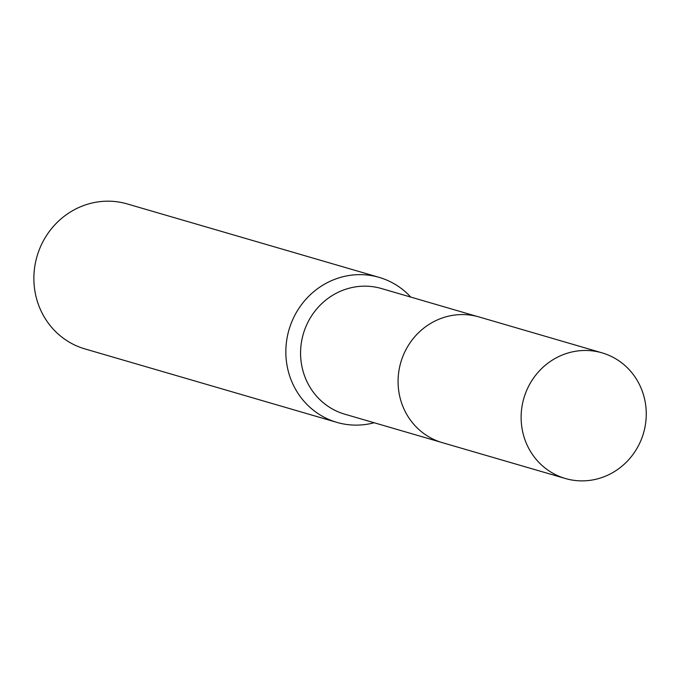 <?xml version="1.0" encoding="UTF-8"?>
<svg xmlns="http://www.w3.org/2000/svg" width="680" height="680" viewBox="0 0 680 680"><rect width="100%" height="100%" fill="white"/><g stroke="black" fill="none" stroke-linecap="round" stroke-linejoin="round"><path stroke-width="1.02" d="M477.317 316.489L381.463 288.541A65.45 62.313 106.3 0 0 306.043 326.298A65.45 62.313 106.3 0 0 330.709 408.008A65.45 62.313 106.3 0 0 344.828 414.205L440.683 442.153M410.779 297.092A75.514 71.901 106.3 0 0 395.454 284.537A75.514 71.901 106.3 0 0 379.168 277.38A75.514 71.901 106.3 0 0 292.145 320.951A75.514 71.901 106.3 0 0 320.603 415.225A75.514 71.901 106.3 0 0 336.889 422.382A75.514 71.901 106.3 0 0 374.144 422.756M379.168 277.38L127.203 203.923A75.514 71.901 106.3 0 0 40.18 247.486A75.514 71.901 106.3 0 0 68.638 341.768A75.514 71.901 106.3 0 0 84.923 348.916L336.889 422.382M637.194 447.992A65.45 62.313 106.3 0 0 602.021 352.844A65.45 62.313 106.3 0 0 530.188 383.35A65.45 62.313 106.3 0 0 565.386 478.508A65.45 62.313 106.3 0 0 637.194 447.992M602.021 352.844L479 316.948A65.475 62.339 106.3 0 0 407.142 347.471A65.475 62.339 106.3 0 0 442.348 442.663L565.386 478.508"/></g></svg>
